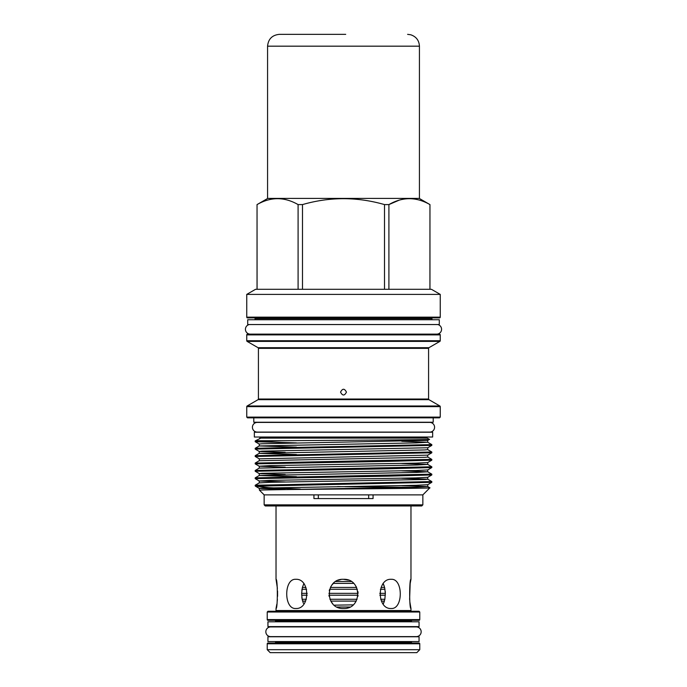 <?xml version="1.0" encoding="UTF-8"?>
<svg xmlns="http://www.w3.org/2000/svg" width="687" height="687" viewBox="0 0 687 687"><rect width="100%" height="100%" fill="white"/><g stroke="black" fill="none" stroke-linecap="round" stroke-linejoin="round"><path stroke-width="1.03" d="M265.835 631.774A4.843 4.843 0 0 0 270.678 636.617L416.322 636.617A4.843 4.843 0 0 0 421.165 631.774A4.843 4.843 0 0 0 416.322 626.93L270.678 626.93A4.843 4.843 0 0 0 265.835 631.774M252.421 427.262A4.843 4.843 0 0 0 257.264 432.106L429.736 432.106A4.843 4.843 0 0 0 434.579 427.262A4.843 4.843 0 0 0 429.736 422.419L257.264 422.419A4.843 4.843 0 0 0 252.421 427.262M419.061 636.763L267.939 636.763L267.939 641.564L419.061 641.564L419.061 636.763M419.061 621.795L267.939 621.795L267.939 626.604L419.061 626.604L419.061 621.795M249.278 324.547A4.843 4.843 0 0 0 250.223 334.131L436.777 334.131A4.843 4.843 0 0 0 437.722 324.547M439.294 319.738L439.294 324.547L247.706 324.547L247.706 319.738L439.294 319.738M432.655 432.217L254.345 432.217L254.345 437.018L432.655 437.018L432.655 432.217M260.622 422.239A1.477 1.477 0 0 1 261.343 422.419L257.264 422.419M426.378 422.239A1.477 1.477 0 0 0 425.657 422.419L429.736 422.419M440.247 417.103L439.508 417.842L247.492 417.842L246.753 417.103L440.247 417.103L440.247 406.627L246.753 406.627A0.739 0.739 0 0 1 247.122 405.991L439.878 405.991A0.739 0.739 0 0 1 440.247 406.627M254.327 317.892A0.739 0.739 0 0 1 255.066 318.631L255.066 319.738M432.673 317.892A0.739 0.739 0 0 0 431.934 318.631L255.066 318.631M432.673 334.148L254.327 334.148L432.673 334.148A0.739 0.739 0 0 1 432.509 334.131M246.753 340.743L440.247 340.743L440.247 334.887A0.739 0.739 0 0 0 439.508 334.148L247.492 334.148A0.739 0.739 0 0 0 246.753 334.887L246.753 340.743A0.739 0.739 0 0 0 247.122 341.387L258.054 347.699A0.739 0.739 0 0 1 258.424 348.343L258.424 399.035A0.739 0.739 0 0 1 258.054 399.671L247.122 405.991M440.247 340.743A0.739 0.739 0 0 1 439.878 341.387L247.122 341.387M247.492 317.892L439.508 317.892L247.492 317.892A0.739 0.739 0 0 1 246.753 317.154L246.753 294.397L440.247 294.397L431.419 289.296L255.581 289.296L246.753 294.397M439.508 317.892A0.739 0.739 0 0 0 440.247 317.154L440.247 294.397M258.424 399.035L428.576 399.035A0.739 0.739 0 0 0 428.946 399.671L439.878 405.991M258.054 347.699L428.946 347.699A0.739 0.739 0 0 0 428.576 348.343L258.424 348.343M257.075 289.296L257.041 204.589L267.758 198.406L419.242 198.406L429.959 204.589L429.925 289.296M257.075 204.589C270.695 196.731 284.366 196.731 298.089 204.589L298.089 289.296M302.486 289.296L302.486 204.589L298.089 204.589M302.486 204.589C329.769 196.731 357.111 196.731 384.514 204.589L384.514 289.296M399.035 200.218L388.911 204.589L384.514 204.589M388.911 289.296L388.911 204.589C402.53 196.731 416.202 196.731 429.925 204.589M431.934 319.738L431.934 318.631M428.946 347.699L439.878 341.387M246.753 417.103L246.753 406.627M253.786 417.842L253.786 422.239L433.214 422.239L433.214 417.842M260.184 485.64L268.866 485.915L255.452 486.181L431.805 482.334L431.805 481.561L255.195 485.254L259.274 482.884L271.047 482.274L424.97 479.5L427.726 479.191L401.783 478.255M285.217 489.333L259.274 488.397L262.03 488.088L415.953 485.314L427.726 484.704L431.805 482.334M255.195 485.915L255.195 485.254M285.217 481.948L259.274 481.012L255.195 478.641L387.657 476.177L431.805 474.949L431.805 474.167L255.195 477.86L259.274 475.49L416.459 472.441L427.726 471.797L401.783 470.861M259.274 482.884L259.257 480.986L270.541 480.368L415.953 477.92L427.726 477.319L431.805 474.949M255.195 478.641L255.195 477.86M285.217 474.554L259.274 473.618L255.195 471.248L387.657 468.792L431.805 467.555L431.805 466.782L255.195 470.475L259.274 468.105L416.459 465.047L427.726 464.412L401.783 463.476M296.44 476.675L259.257 475.516L259.257 473.601L262.03 473.309L415.953 470.535L427.726 469.925L431.805 467.555M255.195 471.248L255.195 470.475M285.217 467.169L259.274 466.233L255.195 463.862L387.657 461.398L431.805 460.17L431.805 459.388L255.195 463.081L259.274 460.711L424.97 457.336L427.743 457.044L427.726 455.146L431.788 452.802L431.805 452.003L255.195 455.696L259.274 453.326L424.97 449.942L427.743 449.65L427.726 447.761L431.788 445.408L431.805 444.609L255.195 448.302L259.274 445.932L416.459 442.883L427.726 442.239L401.783 441.303M259.274 468.105L259.257 466.207L270.541 465.588L415.953 463.141L427.726 462.54L431.805 460.17M255.195 463.862L255.195 463.081M259.274 460.711L259.274 458.839L255.195 456.469L431.805 452.776M255.195 456.469L255.195 455.696M285.217 452.389L259.274 451.453L255.195 449.083L431.805 445.391M255.195 449.083L255.195 448.302M427.726 477.319L427.726 479.191L431.805 481.561M427.726 469.925L427.726 471.797L431.805 474.167M427.726 462.54L427.726 464.412L431.805 466.782M427.726 457.018L431.805 459.388M427.726 449.633L431.805 452.003M296.44 442.883L255.212 441.715L255.195 440.917L260.313 438.392L259.72 438.126L427.28 438.126L429.435 439.379C434.038 439.826 332.74 440.298 282.022 440.736L256.303 440.736M296.44 447.117L259.257 445.957L259.257 444.042L262.03 443.75L427.726 440.367L427.726 442.239L431.805 444.609M422.849 504.859L264.151 504.859L265.259 505.967L421.741 505.967L422.849 504.859L422.849 494.88L429.882 487.822L427.726 486.576L401.783 485.64M429.959 204.589L429.959 289.296M340.546 392.122C342.512 395.935 344.488 395.935 346.454 392.122C344.488 388.31 342.521 388.31 340.546 392.122M428.576 399.035L428.576 348.343M255.195 440.917L260.313 438.392L259.669 438.16M264.151 504.859L264.151 494.88L313.933 494.88L313.933 498.573L373.067 498.573L373.067 494.88L422.849 494.88M264.151 494.88L259.437 490.166L262.434 489.986C282.975 489.247 434.819 488.551 429.89 487.839M373.067 494.88L313.933 494.88M255.452 486.181L268.651 487.65L300.425 489.075M411.917 487.341L344.994 486.679M342.04 486.654L337.592 486.619M427.116 438.126A2.216 2.216 0 0 1 425.193 437.018M259.884 438.126A2.216 2.216 0 0 0 261.807 437.018M391.204 608.493C376.674 609.403 376.665 578.402 391.204 579.304C403.286 578.394 403.312 609.386 391.204 608.493M295.796 608.493C283.705 609.403 283.705 578.402 295.796 579.304C310.318 578.394 310.352 609.386 295.796 608.493M343.5 608.493C324.668 609.403 324.668 578.402 343.5 579.304C362.307 578.394 362.35 609.386 343.5 608.493M277.393 588.304L276.028 579.304C277.763 578.394 277.763 609.386 276.028 608.493L276.028 610.528L410.972 610.528L410.972 608.493C409.237 609.403 409.237 578.402 410.972 579.304L410.972 505.967M276.028 579.304L276.028 505.967M276.028 610.528A0.739 0.739 0 0 1 275.289 611.267M410.972 610.528A0.739 0.739 0 0 0 411.711 611.267M353.607 583.375L333.393 583.375L331.855 585.109M357.343 589.283L329.657 589.283L329.262 590.708M357.901 596.29L358.039 595.191L328.961 595.191L329.107 596.307M330.902 601.262L332.766 603.787M347.476 607.943L349.898 607.016L337.102 607.016L339.378 607.901M340.984 579.527L338.279 580.275M303.955 583.375L302.383 587.437L301.653 593.345L302.143 599.262L303.362 603.272M276.028 608.493L276.827 604.216M277.136 601.958L277.393 599.493M277.582 596.299L277.565 591.043M346.351 579.588L343.5 579.304L348.403 580.154M383.243 583.718L384.188 585.968M385.244 591.258L385.347 593.345L384.617 587.437L383.045 583.375M384.402 601.177L383.243 604.088L384.857 599.262L385.347 593.345L379.765 593.345M267.973 611.267L419.027 611.267L419.766 612.005L267.234 612.005L267.973 611.267M267.234 612.005L267.234 619.58A0.739 0.739 0 0 0 267.973 620.318L419.027 620.318A0.739 0.739 0 0 0 419.766 619.58L419.766 612.005M334.226 605.17L353.135 604.861M355.102 602.757L356.192 601.108L330.808 601.108M330.954 586.44L330.413 587.437L356.587 587.437L356.046 586.44M274.809 620.318A0.739 0.739 0 0 1 275.547 621.057L411.453 621.057A0.739 0.739 0 0 1 412.191 620.318M275.547 641.564L275.547 642.302L411.453 642.302L411.453 641.564M411.453 621.795L411.453 621.057M275.547 621.795L275.547 621.057M275.547 642.302A0.739 0.739 0 0 1 274.809 643.041M411.453 642.302A0.739 0.739 0 0 0 412.191 643.041M419.766 643.779A0.739 0.739 0 0 0 419.027 643.041L267.973 643.041A0.739 0.739 0 0 0 267.234 643.779L419.766 643.779L419.766 649.696L267.234 649.696L267.234 643.779M267.234 649.696L270.197 652.65L416.803 652.65L419.766 649.696M335.771 581.52L351.229 581.52M381.053 587.437L384.617 587.437M302.383 587.437L305.947 587.437M301.851 590.416L302.005 589.283L306.6 589.283M380.4 589.283L384.995 589.283M328.918 593.345L358.082 593.345M301.653 593.345L307.235 593.345M301.67 595.191L307.192 595.191M379.808 595.191L385.33 595.191M380.632 599.262L384.857 599.262M329.923 599.262L357.077 599.262M301.816 597.115L302.143 599.262L306.368 599.262M302.581 601.108L305.621 601.108M381.379 601.108L384.419 601.108M358.064 592.915L357.901 591.524M410.972 579.304L410.173 583.572M410.173 583.598L409.607 599.476M409.864 602.001L410.972 608.493M340.64 579.588L338.605 580.154M333.393 583.375L332.671 584.113M368.67 494.88L368.67 498.573M318.33 498.573L318.33 494.88M255.195 441.689L282.022 440.736M267.569 46.175L419.431 46.175L419.431 198.406L267.569 198.406L267.569 46.175C268.274 38.996 272.215 35.054 279.394 34.35L341.284 34.35M345.716 34.35L279.394 34.35M246.753 317.154L440.247 317.154M440.247 334.887L246.753 334.887M428.946 399.671L258.054 399.671M267.234 619.58L419.766 619.58M259.274 458.839L427.726 455.146M296.44 454.502L259.257 453.351L259.257 451.428L262.03 451.136L427.726 447.761M262.434 489.986L416.459 487.22L427.743 486.602L427.726 484.704M257.041 204.589L257.041 289.296M255.53 486.233L259.274 488.397L259.437 490.157M259.274 444.06L255.212 441.715M427.726 440.367L429.435 439.379M419.431 46.175C419.087 40.421 416.185 36.617 410.723 34.771L407.606 34.35"/></g></svg>
